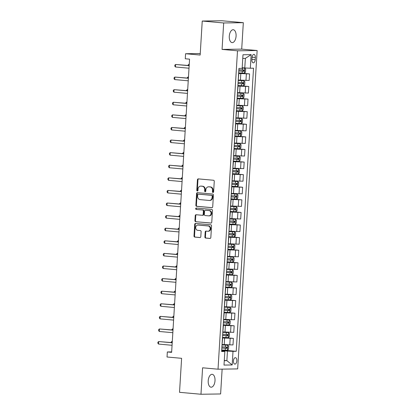 <?xml version="1.0" encoding="UTF-8"?>
<svg xmlns="http://www.w3.org/2000/svg" width="415" height="415" viewBox="0 0 415 415"><rect width="100%" height="100%" fill="white"/><g stroke="black" fill="none" stroke-linecap="round" stroke-linejoin="round"><path stroke-width="0.62" d="M212.994 192.461A0.695 0.591 -90.8 0 0 213.621 191.823L214.265 181.314A0.991 0.846 -90.8 0 0 213.486 180.25L198.334 178.886A0.991 0.846 -90.8 0 0 197.431 179.799L196.788 190.303A0.695 0.591 -90.8 0 0 197.965 190.412L198.048 189.053A3.175 2.703 -90.8 0 1 200.694 186.122A3.175 2.703 -90.8 0 1 200.938 186.128L202.198 186.242A3.175 2.703 -90.8 0 1 204.699 189.65L204.616 191.009A0.695 0.591 -90.8 0 0 205.793 191.118L205.876 189.759A3.175 2.703 -90.8 0 1 208.527 186.828A3.175 2.703 -90.8 0 1 208.766 186.833L210.026 186.947A3.175 2.703 -90.8 0 1 212.527 190.355L212.444 191.714A0.695 0.591 -90.8 0 0 212.994 192.461M215.006 380.705A6.469 3.387 95.1 0 0 212.19 374.314A6.469 3.387 95.1 0 0 208.211 380.804A6.469 3.387 95.1 0 0 211.028 387.195A6.469 3.387 95.1 0 0 215.006 380.705M236.083 36.126A6.469 3.387 95.1 0 0 233.266 29.735A6.469 3.387 95.1 0 0 229.288 36.224A6.469 3.387 95.1 0 0 232.104 42.615A6.469 3.387 95.1 0 0 236.083 36.126M236.835 360.863A3.232 1.691 95.1 0 0 235.424 357.668A3.232 1.691 95.1 0 0 233.438 360.91A3.232 1.691 95.1 0 0 234.849 364.111A3.232 1.691 95.1 0 0 236.835 360.863M204.891 237.001A0.991 0.846 -90.8 0 0 205.674 238.065L209.923 238.449A0.991 0.846 -90.8 0 0 210.825 237.536L211.541 225.869A0.991 0.846 -90.8 0 0 210.758 224.8L195.605 223.436A0.991 0.846 -90.8 0 0 194.708 224.349L193.992 236.021A0.991 0.846 -90.8 0 0 194.775 237.084L199.906 237.546A0.991 0.846 -90.8 0 0 200.808 236.633L201.114 231.643A0.991 0.846 -90.8 0 0 200.336 230.574L197.789 230.346A2.651 2.257 -90.8 0 1 195.693 227.617A2.651 2.257 -90.8 0 1 197.908 225.049A2.651 2.257 -90.8 0 1 198.111 225.055L208.086 225.952A2.651 2.257 -90.8 0 1 210.182 228.686A2.651 2.257 -90.8 0 1 207.962 231.254A2.651 2.257 -90.8 0 1 207.765 231.243L206.099 231.093A0.991 0.846 -90.8 0 0 205.197 232.006L204.891 237.001L205.425 236.996A0.991 0.846 -90.8 0 0 206.203 238.06L210.208 238.418M223.68 22.97L222.061 49.416L241.706 49.131L243.325 22.68L223.68 22.97L202.24 21.041L200.16 55.045L185.578 53.732L185.272 58.769L189.562 59.153L171.628 352.351L167.338 351.962L167.032 357.004L181.609 358.316L179.529 392.32L200.969 394.25L220.614 393.96L222.134 369.132M222.061 49.416L237.499 50.806L218.025 369.194L202.587 367.804L200.969 394.25M211.806 207.692A0.991 0.846 -90.8 0 0 212.708 206.779L213.424 195.112A0.991 0.846 -90.8 0 0 212.641 194.044L197.488 192.679A0.991 0.846 -90.8 0 0 196.585 193.592L195.875 205.264A0.991 0.846 -90.8 0 0 196.653 206.328L211.956 207.692M212.48 210.488L211.769 222.16A0.991 0.846 -90.8 0 1 210.867 223.073L195.714 221.709A0.991 0.846 -90.8 0 1 194.931 220.64L195.237 215.65A0.991 0.846 -90.8 0 1 196.139 214.737L202.287 215.286A0.991 0.846 -90.8 0 0 203.189 214.373L203.392 211.064A0.991 0.846 -90.8 0 0 202.608 209.995L196.212 209.419A0.695 0.591 -90.8 0 1 196.295 208.034L211.702 209.425A0.991 0.846 -90.8 0 1 212.48 210.488M202.24 21.041L221.885 20.75L243.325 22.68M252.045 57.54L251.91 59.755A3.133 1.639 95.1 0 0 253.275 62.852A3.133 1.639 95.1 0 0 255.199 59.708L255.339 57.493A3.133 1.639 95.1 0 0 253.97 54.396A3.133 1.639 95.1 0 0 252.045 57.54M237.499 50.806L257.144 50.521L237.671 368.904L218.025 369.194M251.163 54.635L250.328 68.236L244.777 67.956L245.364 58.385L251.163 54.635L242.988 54.754L242.153 68.356L238.941 68.402L221.626 351.521L224.837 351.474L221.657 350.966M221.719 350.001L236.228 351.308L253.544 68.19L250.328 68.236M236.228 351.308L233.012 351.355L232.182 364.956L224.007 365.076L224.837 351.474M241.706 49.131L257.144 50.521M171.654 351.899L167.338 351.962M200.253 53.514L185.578 53.732M245.364 58.385L242.759 58.427M244.777 67.956L242.194 67.723M224.292 360.417L226.875 360.651L227.462 351.08L221.683 350.556M222.487 337.405L233.396 338.391L232.991 344.938L222.243 344.528M233.396 338.391L222.456 337.966M223.26 324.815L234.164 325.796L233.764 332.342L223.011 331.933M234.164 325.796L223.223 325.37M224.027 312.22L234.937 313.201L234.532 319.752L223.784 319.343M234.937 313.201L223.996 312.775M224.8 299.625L235.704 300.605L235.305 307.157L224.551 306.747M235.704 300.605L224.764 300.18M225.568 287.03L236.477 288.01L236.073 294.562L225.324 294.152M236.477 288.01L225.537 287.585M226.341 274.434L237.245 275.42L236.846 281.967L226.092 281.557M237.245 275.42L226.305 274.989M227.109 261.839L238.018 262.825L237.613 269.371L226.86 268.962M238.018 262.825L227.078 262.399M227.882 249.249L238.786 250.229L238.386 256.776L227.633 256.371M238.786 250.229L227.845 249.804M228.649 236.654L239.559 237.634L239.154 244.186L228.4 243.776M239.559 237.634L228.618 237.209M229.422 224.059L240.327 225.039L239.927 231.591L229.173 231.181M240.327 225.039L229.386 224.614M230.19 211.463L241.099 212.449L240.695 218.996L229.941 218.586M241.099 212.449L230.159 212.018M230.963 198.868L241.867 199.854L241.468 206.4L230.714 205.99M241.867 199.854L230.927 199.428M231.731 186.278L242.64 187.258L242.236 193.805L231.482 193.395M242.64 187.258L231.7 186.833M232.504 173.683L243.408 174.663L243.008 181.215L232.255 180.805M243.408 174.663L232.467 174.238M233.272 161.087L244.181 162.068L243.776 168.62L233.023 168.21M244.181 162.068L233.24 161.643M234.044 148.492L244.949 149.473L244.549 156.024L233.795 155.615M244.949 149.473L234.008 149.047M234.812 135.897L245.722 136.883L245.317 143.429L234.563 143.019M245.722 136.883L234.781 136.452M235.585 123.302L246.489 124.287L246.09 130.834L235.336 130.424M246.489 124.287L235.549 123.862M236.353 110.712L247.262 111.692L246.858 118.239L236.104 117.834M247.262 111.692L236.322 111.267M237.126 98.116L248.03 99.097L247.631 105.649L236.877 105.239M248.03 99.097L237.09 98.671M237.894 85.521L248.798 86.502L248.398 93.053L237.645 92.644M248.798 86.502L237.862 86.076M238.667 72.926L249.571 73.912L249.171 80.458L238.418 80.048M249.571 73.912L238.63 73.481M224.271 360.687L226.875 360.651L232.182 364.956M238.786 74.015L238.194 80.609M238.018 86.611L237.427 93.204M237.245 99.201L236.654 105.799M236.477 111.796L235.886 118.389M235.704 124.391L235.113 130.984M234.937 136.986L234.345 143.58M234.164 149.582L233.572 156.175M233.396 162.177L232.805 168.77M232.623 174.767L232.032 181.365M231.855 187.362L231.264 193.955M231.082 199.957L230.491 206.551M230.315 212.553L229.723 219.146M229.542 225.148L228.95 231.741M228.774 237.738L228.183 244.336M228.001 250.333L227.41 256.927M227.233 262.928L226.642 269.522M226.46 275.524L225.869 282.117M225.693 288.119L225.101 294.712M224.92 300.714L224.328 307.308M224.152 313.304L223.561 319.903M223.379 325.9L222.788 332.493M222.611 338.495L222.02 345.088M227.462 351.08L233.012 351.355M213.31 192.384A0.695 0.591 -90.8 0 1 212.978 191.709L213.061 190.35A3.175 2.703 -90.8 0 0 210.561 186.942L210.026 186.947M208.527 186.828L209.056 186.817A3.175 2.703 -90.8 0 1 209.295 186.828L210.561 186.942M200.694 186.122L201.228 186.112A3.175 2.703 -90.8 0 1 201.467 186.122L202.728 186.236A3.175 2.703 -90.8 0 1 205.228 189.645L205.145 191.004A0.695 0.591 -90.8 0 0 205.482 191.678M198.583 178.907A0.991 0.846 -90.8 0 0 197.96 179.788L197.317 190.298A0.695 0.591 -90.8 0 0 197.649 190.973M197.737 192.705A0.991 0.846 -90.8 0 0 197.12 193.587L196.404 205.254A0.991 0.846 -90.8 0 0 197.187 206.322L212.086 207.661M212.179 196.093A0.695 0.591 -90.8 0 0 211.629 195.346L198.329 194.147A0.695 0.591 -90.8 0 0 197.701 194.785L197.613 196.222A3.175 2.703 -90.8 0 0 200.113 199.631L209.202 200.45A3.175 2.703 -90.8 0 0 209.44 200.455A3.175 2.703 -90.8 0 0 212.091 197.524L212.179 196.093L212.708 196.082A0.695 0.591 -90.8 0 0 212.164 195.341L211.629 195.346M198.754 194.142A0.695 0.591 -90.8 0 1 198.863 194.142L212.164 195.341M209.44 200.455L209.974 200.45A3.175 2.703 -90.8 0 0 212.62 197.519L212.091 197.524M212.708 196.082L212.62 197.519M211.147 223.042L195.714 221.709M196.388 214.757A0.991 0.846 -90.8 0 0 195.766 215.639L195.465 220.635A0.991 0.846 -90.8 0 0 196.243 221.698M202.437 215.286L202.816 215.281A0.991 0.846 -90.8 0 0 203.718 214.368L203.921 211.053A0.991 0.846 -90.8 0 0 203.137 209.99L196.212 209.419M196.591 208.065A0.695 0.591 -90.8 0 0 196.741 209.414M208.662 215.862A2.651 2.257 -90.8 0 0 208.864 215.867A2.651 2.257 -90.8 0 0 211.079 213.3A2.651 2.257 -90.8 0 0 208.984 210.571L205.472 210.255A0.991 0.846 -90.8 0 0 204.569 211.168L204.367 214.482A0.991 0.846 -90.8 0 0 205.145 215.546L208.662 215.862M209.191 215.857A2.651 2.257 -90.8 0 0 209.393 215.862A2.651 2.257 -90.8 0 0 211.609 213.294A2.651 2.257 -90.8 0 0 209.518 210.566L208.984 210.571M205.85 210.249A0.991 0.846 -90.8 0 1 206.001 210.249L209.518 210.566M206.348 231.119A0.991 0.846 -90.8 0 0 205.731 232.001L205.425 236.996M208.294 231.238A2.651 2.257 -90.8 0 0 208.496 231.243A2.651 2.257 -90.8 0 0 210.711 228.675A2.651 2.257 -90.8 0 0 208.615 225.947L208.086 225.952M197.908 225.049L198.443 225.039A2.651 2.257 -90.8 0 1 198.64 225.049L208.615 225.947M195.859 223.462A0.991 0.846 -90.8 0 0 195.237 224.344L194.521 236.011A0.991 0.846 -90.8 0 0 195.304 237.079L200.191 237.52M238.667 72.9L244.357 73.185L245.478 72.163L245.664 69.139L244.663 68.148L242.173 68.055M244.663 68.148L242.173 67.993M238.781 70.986L243.968 71.266L244.041 70.057L238.858 69.777M242.806 69.948C243.486 70.368 243.46 70.773 242.734 71.157L238.786 70.924M189.245 64.309L188.903 64.278L188.825 65.523M189.245 64.273L188.14 64.927L188.109 65.461M189.167 65.554L175.628 64.475L189.162 65.695M175.472 66.991L174.803 66.13L174.865 65.124L175.628 64.475L175.472 66.991L189.007 68.21M237.894 85.495L243.584 85.781L244.71 84.759L244.892 81.734L243.89 80.743L238.392 80.469M243.89 80.743L238.397 80.406M238.013 83.581L243.2 83.861L243.273 82.652L238.085 82.372M242.038 82.544C242.713 82.964 242.687 83.368 241.966 83.752L238.018 83.519M188.472 76.905L188.13 76.874L188.057 78.119M188.477 76.868L187.367 77.522L187.336 78.051M237.126 98.09L242.817 98.376L243.937 97.354L244.124 94.33L243.123 93.339L237.619 93.064M243.123 93.339L237.624 93.002M237.24 96.176L242.427 96.456L242.5 95.248L237.318 94.968M241.265 95.139C241.945 95.559 241.919 95.964 241.193 96.347L237.245 96.114M187.704 89.5L187.362 89.469L187.284 90.714M187.704 89.464L186.6 90.117L186.568 90.646M236.353 110.686L242.044 110.971L243.169 109.944L243.351 106.925L242.355 105.929L236.851 105.659M242.355 105.929L236.856 105.597M236.472 108.772L241.66 109.052L241.732 107.843L236.545 107.558M240.498 107.729C241.172 108.154 241.151 108.559 240.425 108.938L236.477 108.709M186.932 102.095L186.589 102.064L186.517 103.304M186.937 102.059L185.827 102.713L185.796 103.242M188.4 78.15L174.86 77.071L188.389 78.285M174.705 79.587L174.035 78.725L174.098 77.719L174.86 77.071L174.705 79.587L188.234 80.806M187.627 90.745L174.087 89.661L187.622 90.88M173.932 92.182L173.263 91.321L173.325 90.314L174.087 89.661L173.932 92.182L187.466 93.401M186.859 103.335L173.32 102.256L186.849 103.475M173.164 104.777L172.495 103.916L172.557 102.904L173.32 102.256L173.164 104.777L186.693 105.996M235.585 123.276L241.276 123.561L242.396 122.539L242.583 119.515L241.582 118.524L236.078 118.249M241.582 118.524L236.083 118.192M235.704 121.362L240.887 121.647L240.959 120.438L235.777 120.153M239.725 120.324C240.404 120.749 240.378 121.149 239.652 121.533L235.704 121.305M186.164 114.685L185.821 114.654L185.744 115.899M186.164 114.649L185.059 115.308L185.028 115.837M186.086 115.93L172.547 114.851L186.081 116.07M172.391 117.372L171.722 116.506L171.784 115.5L172.547 114.851L172.391 117.372L185.925 118.586M234.812 135.871L240.503 136.156L241.629 135.134L241.81 132.11L240.814 131.119L235.31 130.844M240.814 131.119L235.315 130.782M234.932 133.957L240.119 134.237L240.192 133.028L235.004 132.748M238.957 132.919C239.631 133.345 239.611 133.744 238.884 134.128L234.937 133.895M185.391 127.281L185.049 127.249L184.976 128.494M185.396 127.244L184.286 127.898L184.255 128.432M185.318 128.525L171.779 127.447L185.308 128.666M171.623 129.962L170.954 129.101L171.016 128.095L171.779 127.447L171.623 129.962L185.152 131.181M234.044 148.466L239.735 148.752L240.856 147.73L241.042 144.705L240.041 143.715L234.537 143.44M240.041 143.715L234.542 143.377M234.164 146.552L239.346 146.832L239.419 145.624L234.236 145.343M238.184 145.515C238.864 145.935 238.838 146.339 238.111 146.723L234.164 146.49M184.623 139.876L184.281 139.845L184.203 141.09M184.623 139.839L183.518 140.493L183.487 141.022M184.545 141.121L171.006 140.042L184.54 141.261M170.85 142.558L170.181 141.697L170.243 140.69L171.006 140.042L170.85 142.558L184.385 143.777M233.272 161.062L238.962 161.347L240.088 160.325L240.269 157.301L239.273 156.31L233.77 156.035M239.273 156.31L233.775 155.973M233.391 159.147L238.578 159.427L238.651 158.219L233.463 157.939M237.416 158.11C238.091 158.53 238.07 158.935 237.344 159.319L233.396 159.085M183.85 152.471L183.508 152.44L183.435 153.685M183.855 152.435L182.745 153.088L182.714 153.617M183.778 153.716L170.238 152.632L183.767 153.851M170.083 155.153L169.413 154.292L169.476 153.285L170.238 152.632L170.083 155.153L183.612 156.372M232.504 173.657L238.194 173.942L239.315 172.915L239.502 169.896L238.501 168.905L232.997 168.63M238.501 168.905L233.002 168.568M232.623 171.743L237.805 172.023L237.878 170.814L232.696 170.534M236.643 170.7C237.323 171.125 237.297 171.53 236.571 171.914L232.623 171.68M183.082 165.066L182.74 165.035L182.662 166.28M183.082 165.03L181.978 165.684L181.946 166.213M183.005 166.311L169.465 165.227L182.999 166.446M169.31 167.748L168.64 166.887L168.703 165.876L169.465 165.227L169.31 167.748L182.844 168.967M231.731 186.247L237.422 186.532L238.547 185.51L238.729 182.491L237.733 181.495L232.229 181.22M237.733 181.495L232.234 181.163M231.85 184.333L237.038 184.618L237.11 183.409L231.923 183.124M235.876 183.295C236.55 183.721 236.529 184.125 235.803 184.504L231.855 184.276M182.31 177.656L181.967 177.625L181.895 178.87M182.315 177.625L181.205 178.279L181.173 178.808M182.237 178.901L168.698 177.822L182.226 179.041M168.542 180.343L167.873 179.482L167.935 178.471L168.698 177.822L168.542 180.343L182.071 181.563M230.963 198.842L236.654 199.127L237.774 198.105L237.961 195.081L236.96 194.09L231.461 193.815M236.96 194.09L231.461 193.753M231.082 196.928L236.265 197.213L236.337 196.005L231.155 195.719M235.103 195.89C235.782 196.316 235.756 196.715 235.03 197.099L231.082 196.866M181.542 190.252L181.199 190.22L181.122 191.465M181.542 190.215L180.437 190.869L180.406 191.403M181.464 191.497L167.925 190.418L181.459 191.637M167.769 192.934L167.1 192.072L167.162 191.066L167.925 190.418L167.769 192.934L181.303 194.153M230.195 211.437L235.881 211.723L237.007 210.701L237.188 207.676L236.192 206.686L230.688 206.411M236.192 206.686L230.693 206.348M230.309 209.523L235.497 209.803L235.57 208.595L230.382 208.314M234.335 208.486C235.009 208.906 234.989 209.31 234.262 209.694L230.315 209.461M180.769 202.847L180.426 202.816L180.354 204.061M180.774 202.811L179.664 203.464L179.633 203.998M180.696 204.092L167.157 203.013L180.686 204.232M167.001 205.529L166.332 204.668L166.394 203.661L167.157 203.013L167.001 205.529L180.53 206.748M229.422 224.033L235.113 224.318L236.234 223.296L236.42 220.272L235.419 219.281L229.92 219.006M235.419 219.281L229.92 218.944M229.542 222.118L234.724 222.399L234.797 221.19L229.614 220.91M233.567 221.081C234.242 221.501 234.216 221.906 233.489 222.29L229.542 222.056M180.001 215.442L179.659 215.411L179.581 216.656M180.001 215.406L178.896 216.059L178.865 216.589M179.923 216.687L166.384 215.608L179.918 216.822M166.228 218.124L165.559 217.263L165.621 216.257L166.384 215.608L166.228 218.124L179.762 219.343M228.655 236.628L234.34 236.913L235.466 235.891L235.647 232.867L234.651 231.876L229.147 231.601M234.651 231.876L229.153 231.539M228.769 234.714L233.956 234.994L234.029 233.785L228.841 233.505M232.794 233.676C233.469 234.096 233.448 234.501 232.722 234.885L228.774 234.651M179.228 228.037L178.886 228.006L178.813 229.251M179.233 228.001L178.123 228.655L178.092 229.184M179.156 229.282L165.616 228.198L179.145 229.417M165.46 230.719L164.791 229.858L164.854 228.852L165.616 228.198L165.46 230.719L178.99 231.938M227.882 249.223L233.572 249.508L234.693 248.481L234.88 245.462L233.878 244.466L228.38 244.196M233.878 244.466L228.38 244.134M228.001 247.309L233.183 247.589L233.256 246.38L228.074 246.095M232.026 246.266C232.701 246.692 232.675 247.096 231.949 247.475L228.001 247.247M178.46 240.633L178.118 240.601L178.04 241.846M178.46 240.596L177.355 241.25L177.324 241.779M178.383 241.872L164.843 240.793L178.377 242.012M164.693 243.315L164.018 242.453L164.081 241.442L164.843 240.793L164.693 243.315L178.222 244.534M227.114 261.813L232.799 262.098L233.925 261.077L234.112 258.057L233.111 257.061L227.607 256.786M233.111 257.061L227.612 256.729M227.228 259.899L232.416 260.184L232.488 258.976L227.301 258.69M231.254 258.861C231.928 259.287 231.907 259.686 231.181 260.07L227.233 259.842M177.687 253.223L177.35 253.192L177.272 254.437M177.693 253.186L176.583 253.845L176.551 254.374M177.615 254.468L164.075 253.389L177.604 254.608M163.92 255.91L163.251 255.043L163.313 254.037L164.075 253.389L163.92 255.91L177.449 257.124M226.341 274.408L232.032 274.694L233.152 273.672L233.339 270.647L232.338 269.657L226.839 269.382M232.338 269.657L226.839 269.319M226.46 272.494L231.643 272.78L231.715 271.566L226.533 271.286M230.486 271.457C231.16 271.882 231.134 272.281 230.408 272.665L226.46 272.432M176.92 265.818L176.577 265.787L176.5 267.032M176.92 265.782L175.815 266.435L175.784 266.97M176.842 267.063L163.303 265.984L176.837 267.203M163.152 268.5L162.478 267.639L162.54 266.632L163.303 265.984L163.152 268.5L176.681 269.719M225.573 287.004L231.259 287.289L232.384 286.267L232.571 283.243L231.57 282.252L226.066 281.977M231.57 282.252L226.071 281.915M225.687 285.089L230.875 285.37L230.948 284.161L225.76 283.881M229.713 284.052C230.387 284.472 230.367 284.877 229.64 285.261L225.693 285.027M176.147 278.413L175.81 278.382L175.732 279.627M176.152 278.377L175.042 279.03L175.011 279.56M176.074 279.658L162.535 278.579L176.064 279.798M162.379 281.095L161.71 280.234L161.772 279.228L162.535 278.579L162.379 281.095L175.908 282.314M224.8 299.599L230.491 299.884L231.612 298.862L231.798 295.838L230.797 294.847L225.298 294.572M230.797 294.847L225.298 294.51M224.92 297.685L230.102 297.965L230.175 296.756L224.992 296.476M228.945 296.647C229.62 297.067 229.594 297.472 228.867 297.856L224.92 297.622M175.379 291.008L175.037 290.977L174.959 292.222M175.379 290.972L174.274 291.626L174.243 292.155M175.301 292.253L161.762 291.169L175.296 292.388M161.611 293.69L160.937 292.829L160.999 291.823L161.762 291.169L161.611 293.69L175.14 294.909M224.033 312.194L229.718 312.479L230.844 311.452L231.031 308.433L230.029 307.442L224.525 307.167M230.029 307.442L224.531 307.105M224.147 310.28L229.334 310.56L229.407 309.351L224.219 309.071M228.172 309.237C228.847 309.663 228.826 310.067 228.1 310.451L224.152 310.218M174.606 303.604L174.269 303.573L174.191 304.818M174.611 303.567L173.501 304.221L173.47 304.75M174.533 304.849L160.994 303.764L174.523 304.983M160.838 306.286L160.169 305.424L160.232 304.413L160.994 303.764L160.838 306.286L174.367 307.505M223.26 324.784L228.95 325.075L230.071 324.048L230.258 321.028L229.256 320.032L223.758 319.757M229.256 320.032L223.758 319.7M223.379 322.87L228.561 323.155L228.634 321.947L223.452 321.661M227.404 321.833C228.079 322.258 228.053 322.663 227.327 323.041L223.379 322.813M173.838 316.194L173.496 316.168L173.418 317.408M173.838 316.163L172.733 316.816L172.702 317.345M173.761 317.439L160.221 316.36L173.755 317.579M160.071 318.881L159.396 318.02L159.459 317.008L160.221 316.36L160.071 318.881L173.6 320.1M222.492 337.379L228.177 337.665L229.303 336.643L229.49 333.619L228.489 332.628L222.985 332.353M228.489 332.628L222.99 332.296M222.606 335.465L227.794 335.751L227.866 334.542L222.679 334.257M226.632 334.428C227.306 334.853 227.285 335.253 226.559 335.636L222.611 335.403M173.065 328.789L172.728 328.758L172.65 330.003M173.071 328.753L171.96 329.411L171.929 329.941M172.993 330.034L159.453 328.955L172.982 330.174M159.298 331.476L158.629 330.61L158.691 329.603L159.453 328.955L159.298 331.476L172.827 332.69M221.719 349.975L227.41 350.26L228.53 349.238L228.717 346.214L227.716 345.223L222.217 344.948M227.716 345.223L222.217 344.886M221.838 348.061L227.021 348.341L227.093 347.132L221.911 346.852M225.864 347.023C226.538 347.443 226.512 347.848 225.786 348.232L221.838 347.998M172.298 341.384L171.955 341.353L171.877 342.598M172.298 341.348L171.193 342.002L171.162 342.536M172.22 342.629L158.68 341.55L172.215 342.769M158.53 344.066L157.856 343.205L157.918 342.199L158.68 341.55L158.53 344.066L172.059 345.285M224.23 344.709L224.629 338.158M224.997 332.114L225.397 325.562M225.77 319.519L226.17 312.972M226.538 306.924L226.938 300.377M227.306 294.328L227.71 287.782M228.079 281.738L228.478 275.187M228.847 269.143L229.251 262.591M229.62 256.548L230.019 250.001M230.387 243.953L230.792 237.406M231.16 231.357L231.56 224.811M231.928 218.767L232.333 212.215M232.701 206.172L233.1 199.62M233.469 193.577L233.873 187.025M234.242 180.982L234.641 174.435M235.009 168.386L235.414 161.84M235.782 155.791L236.182 149.244M236.55 143.201L236.955 136.649M237.323 130.606L237.722 124.054M238.091 118.01L238.495 111.464M238.864 105.415L239.263 98.869M239.631 92.82L240.036 86.273M240.404 80.23L240.804 73.678M245.96 80.505L246.36 73.958M245.187 93.1L245.587 86.548M244.419 105.695L244.819 99.144M243.647 118.291L244.046 111.739M242.879 130.881L243.278 124.334M242.106 143.476L242.505 136.929M241.338 156.071L241.738 149.525M240.565 168.666L240.965 162.115M239.797 181.262L240.197 174.71M239.024 193.852L239.424 187.305M238.257 206.447L238.656 199.9M237.484 219.042L237.883 212.496M236.716 231.637L237.115 225.086M235.943 244.233L236.343 237.681M235.175 256.828L235.575 250.276M234.402 269.418L234.802 262.871M233.635 282.013L234.034 275.467M232.862 294.608L233.261 288.062M232.094 307.204L232.493 300.652M231.321 319.799L231.72 313.247M230.553 332.389L230.953 325.842M229.78 344.984L230.18 338.438M252.076 57.197L255.339 57.493M251.931 59.412L255.199 59.708M213.061 190.35L212.527 190.355M209.295 186.828L208.766 186.833M205.145 191.004L204.616 191.009M205.228 189.645L204.699 189.65M202.728 186.236L202.198 186.242M201.467 186.122L200.938 186.128M197.317 190.298L196.788 190.303M197.96 179.788L197.431 179.799M212.978 191.709L212.444 191.714M197.187 206.322L196.653 206.328M196.404 205.254L195.875 205.264M197.12 193.587L196.585 193.592M198.863 194.142L198.329 194.147M195.465 220.635L194.931 220.64M195.766 215.639L195.237 215.65M203.718 214.368L203.189 214.373M203.921 211.053L203.392 211.064M203.137 209.99L202.608 209.995M206.001 210.249L205.472 210.255M205.731 232.001L205.197 232.006M198.64 225.049L198.111 225.055M195.304 237.079L194.775 237.084M194.521 236.011L193.992 236.021M195.237 224.344L194.708 224.349M206.203 238.06L205.674 238.065M244.383 73.159L244.689 68.174M242.37 69.985L242.49 68.07M242.178 73.113L242.298 71.198M242.734 71.157L243.968 71.266M243.615 85.755L243.916 80.769M241.603 82.58L241.717 80.666M241.411 85.703L241.525 83.789M241.966 83.752L243.2 83.861M242.842 98.35L243.149 93.359M240.83 95.175L240.949 93.261M240.638 98.298L240.757 96.384M241.193 96.347L242.427 96.456M242.075 110.945L242.376 105.955M240.062 107.77L240.176 105.856M239.87 110.893L239.984 108.979M240.425 108.938L241.66 109.052M241.302 123.535L241.608 118.55M239.289 120.366L239.408 118.451M239.097 123.488L239.216 121.574M239.652 121.533L240.887 121.647M240.534 136.13L240.835 131.145M238.521 132.961L238.635 131.047M238.329 136.084L238.443 134.169M238.884 134.128L240.119 134.237M239.761 148.726L240.067 143.74M237.748 145.551L237.868 143.637M237.556 148.674L237.676 146.76M238.111 146.723L239.346 146.832M238.993 161.321L239.294 156.336M236.981 158.146L237.095 156.232M236.789 161.269L236.903 159.355M237.344 159.319L238.578 159.427M238.22 173.916L238.526 168.926M236.208 170.741L236.327 168.827M236.016 173.864L236.135 171.95M236.571 171.914L237.805 172.023M237.453 186.511L237.754 181.521M235.44 183.337L235.554 181.422M235.248 186.46L235.362 184.545M235.803 184.504L237.038 184.618M236.68 199.101L236.986 194.116M234.667 195.932L234.786 194.018M234.475 199.055L234.594 197.141M235.03 197.099L236.265 197.213M235.912 211.697L236.213 206.712M233.899 208.522L234.013 206.608M233.707 211.65L233.821 209.736M234.262 209.694L235.497 209.803M235.139 224.292L235.445 219.307M233.126 221.117L233.246 219.203M232.934 224.24L233.054 222.326M233.489 222.29L234.724 222.399M234.371 236.887L234.672 231.897M232.359 233.712L232.473 231.798M232.167 236.835L232.281 234.921M232.722 234.885L233.956 234.994M233.598 249.482L233.904 244.492M231.586 246.308L231.705 244.394M231.394 249.431L231.513 247.516M231.949 247.475L233.183 247.589M232.831 262.072L233.137 257.087M230.818 258.903L230.932 256.989M230.626 262.026L230.74 260.112M231.181 260.07L232.416 260.184M232.058 274.668L232.364 269.683M230.045 271.498L230.164 269.584M229.853 274.621L229.972 272.707M230.408 272.665L231.643 272.78M231.29 287.263L231.596 282.278M229.277 284.088L229.391 282.174M229.085 287.216L229.199 285.297M229.64 285.261L230.875 285.37M230.517 299.858L230.823 294.873M228.504 296.683L228.624 294.769M228.312 299.806L228.432 297.892M228.867 297.856L230.102 297.965M229.749 312.454L230.055 307.463M227.736 309.279L227.851 307.365M227.544 312.402L227.659 310.487M228.1 310.451L229.334 310.56M228.976 325.049L229.282 320.058M226.964 321.874L227.083 319.96M226.772 324.997L226.891 323.083M227.327 323.041L228.561 323.155M228.209 337.639L228.515 332.654M226.196 334.469L226.31 332.555M226.004 337.592L226.118 335.678M226.559 335.636L227.794 335.751M227.436 350.234L227.742 345.249M225.423 347.065L225.542 345.145M225.231 350.187L225.35 348.273M225.786 348.232L227.021 348.341M198.806 194.137L198.277 194.147M202.888 215.281L202.359 215.292M209.393 215.862L208.864 215.867M205.928 210.244L205.394 210.255M208.496 231.243L207.962 231.254"/></g></svg>
